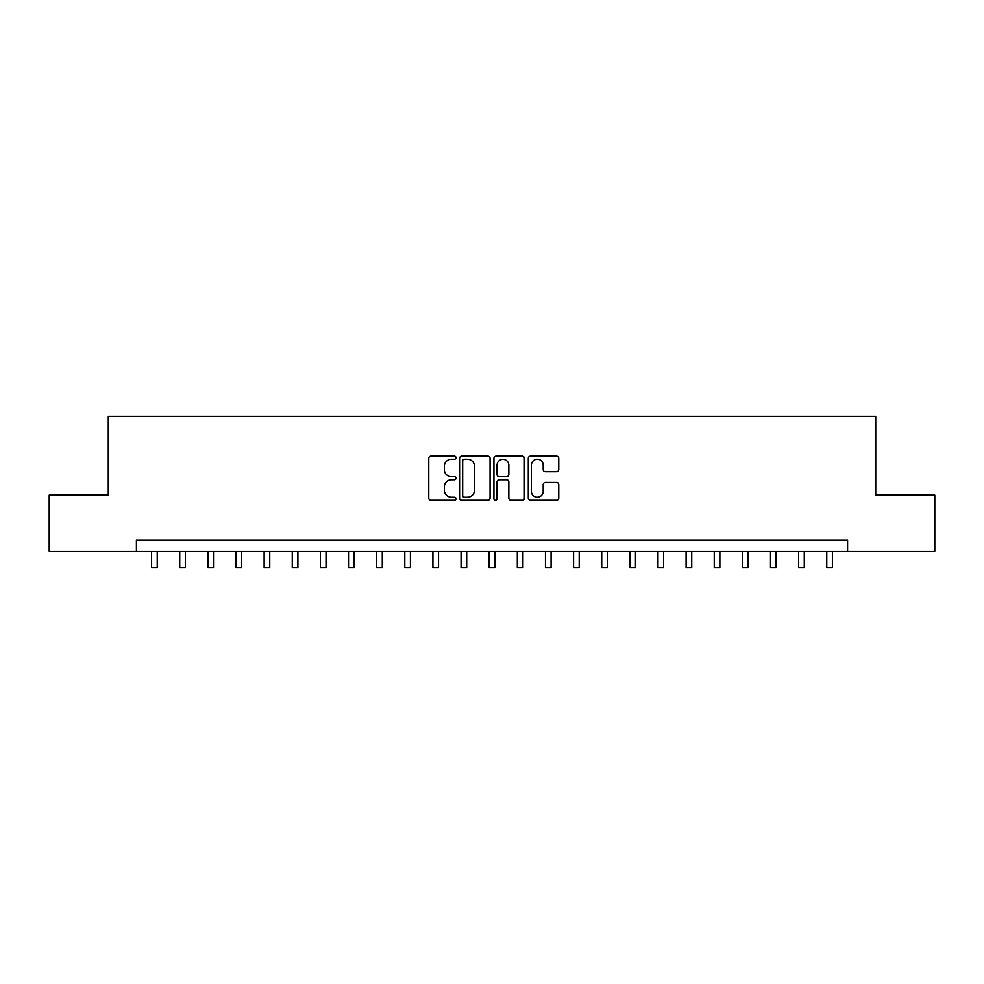 <?xml version="1.0" encoding="UTF-8"?>
<svg xmlns="http://www.w3.org/2000/svg" width="984" height="984" viewBox="0 0 984 984"><rect width="100%" height="100%" fill="white"/><g stroke="black" fill="none" stroke-linecap="round" stroke-linejoin="round"><path stroke-width="1.48" d="M455.998 457.671A1.55 1.55 0 0 0 454.448 456.121L430.98 456.121A2.214 2.214 0 0 0 428.766 458.335L428.766 498.101A2.214 2.214 0 0 0 430.98 500.303L454.448 500.303A1.55 1.55 0 0 0 455.998 498.765A1.55 1.55 0 0 0 454.448 497.215L451.41 497.215A7.072 7.072 0 0 1 444.337 490.143L444.337 486.834A7.072 7.072 0 0 1 451.41 479.762L454.448 479.762A1.55 1.55 0 0 0 455.998 478.212A1.55 1.55 0 0 0 454.448 476.674L451.41 476.674A7.072 7.072 0 0 1 444.337 469.602L444.337 466.281A7.072 7.072 0 0 1 451.41 459.221L454.448 459.221A1.55 1.55 0 0 0 455.998 457.671M556.563 471.693A2.214 2.214 0 0 0 558.764 469.491L558.764 458.335A2.214 2.214 0 0 0 556.563 456.121L530.499 456.121A2.214 2.214 0 0 0 528.285 458.335L528.285 498.101A2.214 2.214 0 0 0 530.499 500.303L556.563 500.303A2.214 2.214 0 0 0 558.764 498.101L558.764 484.62A2.214 2.214 0 0 0 556.563 482.418L545.407 482.418A2.214 2.214 0 0 0 543.193 484.62L543.193 491.299A5.904 5.904 0 0 1 537.289 497.215A5.904 5.904 0 0 1 531.372 491.299L531.372 465.124A5.904 5.904 0 0 1 537.289 459.221A5.904 5.904 0 0 1 543.193 465.124L543.193 469.491A2.214 2.214 0 0 0 545.407 471.693L556.563 471.693M136.407 551.36L49.2 551.36L49.2 495.1L108.277 495.1L108.277 416.33L875.723 416.33L875.723 495.1L934.8 495.1L934.8 551.36L847.593 551.36L847.593 540.105L136.407 540.105L136.407 551.36L847.593 551.36M490.069 458.335A2.214 2.214 0 0 0 487.855 456.121L461.791 456.121A2.214 2.214 0 0 0 459.577 458.335L459.577 498.101A2.214 2.214 0 0 0 461.791 500.303L487.855 500.303A2.214 2.214 0 0 0 490.069 498.101L490.069 458.335M496.145 456.121L522.209 456.121A2.214 2.214 0 0 1 524.423 458.335L524.423 498.101A2.214 2.214 0 0 1 522.209 500.303L511.053 500.303A2.214 2.214 0 0 1 508.839 498.101L508.839 481.976A2.214 2.214 0 0 0 506.637 479.762L499.232 479.762A2.214 2.214 0 0 0 497.031 481.976L497.031 498.765A1.55 1.55 0 0 1 495.481 500.303A1.55 1.55 0 0 1 493.931 498.765L493.931 458.335A2.214 2.214 0 0 1 496.145 456.121M464.227 459.221A1.55 1.55 0 0 0 462.677 460.758L462.677 495.665A1.55 1.55 0 0 0 464.227 497.215L467.425 497.215A7.072 7.072 0 0 0 474.497 490.143L474.497 466.281A7.072 7.072 0 0 0 467.425 459.221L464.227 459.221M508.839 465.235A5.904 5.904 0 0 0 502.935 459.331A5.904 5.904 0 0 0 497.031 465.235L497.031 474.46A2.214 2.214 0 0 0 499.232 476.674L506.637 476.674A2.214 2.214 0 0 0 508.839 474.46L508.839 465.235M151.597 551.36L151.597 567.67L157.231 567.67L157.231 551.36M179.728 551.36L179.728 567.67L185.361 567.67L185.361 551.36M207.87 551.36L207.87 567.67L213.491 567.67L213.491 551.36M236 551.36L236 567.67L241.621 567.67L241.621 551.36M264.13 551.36L264.13 567.67L269.751 567.67L269.751 551.36M292.26 551.36L292.26 567.67L297.894 567.67L297.894 551.36M320.39 551.36L320.39 567.67L326.024 567.67L326.024 551.36M348.521 551.36L348.521 567.67L354.154 567.67L354.154 551.36M376.663 551.36L376.663 567.67L382.284 567.67L382.284 551.36M404.793 551.36L404.793 567.67L410.414 567.67L410.414 551.36M432.923 551.36L432.923 567.67L438.544 567.67L438.544 551.36M461.053 551.36L461.053 567.67L466.687 567.67L466.687 551.36M489.183 551.36L489.183 567.67L494.817 567.67L494.817 551.36M517.313 551.36L517.313 567.67L522.947 567.67L522.947 551.36M545.456 551.36L545.456 567.67L551.077 567.67L551.077 551.36M573.586 551.36L573.586 567.67L579.207 567.67L579.207 551.36M601.716 551.36L601.716 567.67L607.337 567.67L607.337 551.36M629.846 551.36L629.846 567.67L635.479 567.67L635.479 551.36M657.976 551.36L657.976 567.67L663.61 567.67L663.61 551.36M686.106 551.36L686.106 567.67L691.74 567.67L691.74 551.36M714.249 551.36L714.249 567.67L719.87 567.67L719.87 551.36M742.379 551.36L742.379 567.67L748 567.67L748 551.36M770.509 551.36L770.509 567.67L776.13 567.67L776.13 551.36M798.639 551.36L798.639 567.67L804.272 567.67L804.272 551.36M826.769 551.36L826.769 567.67L832.403 567.67L832.403 551.36"/></g></svg>

